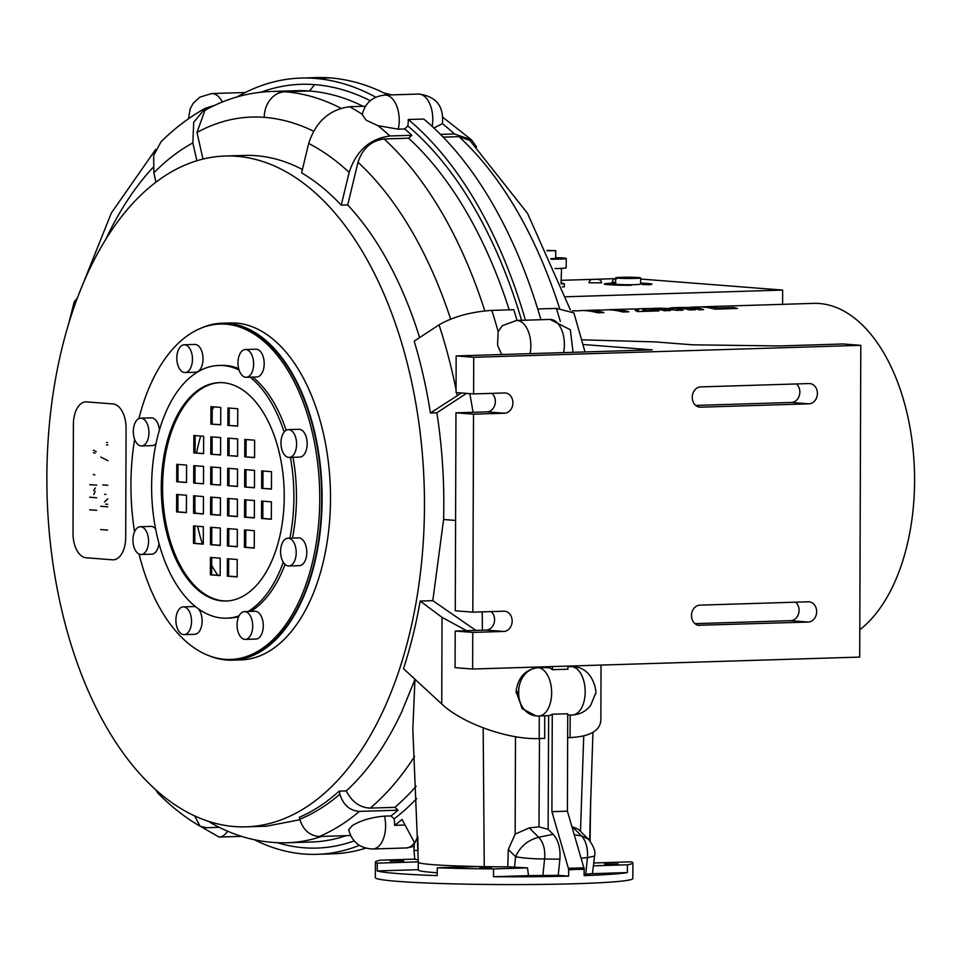 <?xml version="1.0" encoding="UTF-8"?>
<svg xmlns="http://www.w3.org/2000/svg" width="962" height="962" viewBox="0 0 962 962"><rect width="100%" height="100%" fill="white"/><g stroke="black" fill="none" stroke-linecap="round" stroke-linejoin="round"><path stroke-width="1.44" d="M107.948 444.973L106.59 444.877L107.948 444.973M106.602 442.472L107.564 442.556M108.009 460.738L100.757 457.07L108.009 460.738M95.142 453.126L93.398 452.741L95.142 453.126M93.398 450.24L96.26 451.695L93.398 450.24M96.741 485.197L89.719 484.656L96.741 485.197M93.338 474.47L94.829 474.963M96.657 510.341L89.634 509.8L96.657 510.341M95.19 491.245L93.771 494.504M93.627 490.596L95.358 487.95L93.627 490.596M96.705 497.763L89.67 497.222L96.705 497.763M107.648 530.086L100.625 529.533L107.648 530.086M105.616 504.136L107.732 504.304M107.756 498.833L104.449 502.02M107.732 506.818L100.697 506.277L107.732 506.818M105.892 494.42L104.545 494.312L105.892 494.42M102.73 484.884L107.804 485.281L102.73 484.884M73.389 424.254L73.389 424.254A23.413 13.155 88.2 0 1 85.846 401.875A23.413 13.155 88.2 0 1 86.652 401.9L112.987 403.944A23.413 13.155 88.2 0 1 126.082 428.343L125.697 537.457A23.413 13.155 88.2 0 1 113.251 559.836A23.413 13.155 88.2 0 1 112.446 559.812L86.099 557.768A23.413 13.155 88.2 0 1 73.016 533.369L73.389 424.254A23.413 13.155 88.2 0 1 85.846 401.875A23.413 13.155 88.2 0 1 86.652 401.9L112.987 403.944A23.413 13.155 88.2 0 1 126.082 428.343L125.697 537.457A23.413 13.155 88.2 0 1 113.251 559.836A23.413 13.155 88.2 0 1 112.446 559.812M565.909 296.765L782.647 290.079L782.599 304.329M561.471 280.315L615.644 278.643M561.459 282.912L564.333 283.742L561.159 283.838M561.05 283.537L561.507 268.374M562.325 286.916L564.321 286.856L564.333 283.742M615.632 282.359L612.229 282.07C612.95 279.329 614.417 278.246 616.618 278.836M601.49 282.828L589.009 282.78C589.73 280.05 591.197 278.968 593.398 279.545C598.58 278.679 601.274 279.762 601.49 282.828M612.289 284.944A15.993 0.806 -179.8 0 1 612.109 284.824L612.121 284.043A15.993 0.806 0.2 0 0 629.521 284.908L629.521 285.305M640.608 283.117A23.797 1.202 -179.8 0 1 651.911 284.175A23.797 1.202 -179.8 0 1 648.977 284.752L642.424 284.511A15.993 0.806 0.2 0 0 644.107 284.151A15.993 0.806 0.2 0 0 640.608 283.634M615.632 283.549A15.993 0.806 0.2 0 0 612.121 284.043M629.521 284.908L631.12 285.293A23.797 1.202 -179.8 0 1 604.316 284.018A23.797 1.202 -179.8 0 1 615.632 283.032M650.625 284.56A23.797 1.202 0.2 0 0 643.939 284.03M612.289 283.922A23.797 1.202 0.2 0 0 605.603 284.403M621.115 277.321A12.482 0.625 -179.8 0 1 633.97 277.321A12.482 0.625 -179.8 0 1 640.62 277.91A12.482 0.625 -179.8 0 1 628.138 278.487A12.482 0.625 -179.8 0 1 615.656 277.814A12.482 0.625 -179.8 0 1 621.115 277.321M640.62 277.91L640.596 284.139A12.482 0.625 -179.8 0 1 628.114 284.728A12.482 0.625 -179.8 0 1 615.632 284.055L615.656 277.814M547.029 250.433L555.723 250.637L547.198 250.793M555.723 250.637L555.699 258.429L550.781 258.67M555.699 257.684A15.608 0.794 -179.8 0 1 566.233 258.465L566.197 267.821A15.608 0.794 -179.8 0 1 555.038 268.542M566.233 258.465A15.608 0.794 -179.8 0 1 551.022 259.211M640.62 279.04L782.647 290.079M700.853 306.962A170.118 95.623 88.2 0 1 704.112 306.758A170.118 95.623 88.2 0 1 709.956 306.89A170.118 95.623 88.2 0 1 717.58 308.032L733.79 307.527A170.118 95.623 88.2 0 1 737.493 308.477L714.778 309.175A170.118 95.623 -91.8 0 0 703.438 307.094A170.118 95.623 -91.8 0 0 697.594 306.962L692.339 307.118L696.103 307.323L703.643 309.644L699.073 309.776L691.498 307.467L678.39 307.551A170.118 95.623 88.2 0 1 684.235 307.684A170.118 95.623 88.2 0 1 695.574 309.764L689.55 309.956A170.118 95.623 -91.8 0 0 678.21 307.876A170.118 95.623 -91.8 0 0 672.366 307.744A170.118 95.623 -91.8 0 0 672.354 307.744L683.164 310.149L676.863 310.341L661.363 308.393L653.342 308.321L659.174 308.465L670.502 310.546L664.477 310.726A170.118 95.623 -91.8 0 0 653.138 308.646A170.118 95.623 -91.8 0 0 647.294 308.513L641.642 308.682L645.442 309.006L642.808 310.293L655.086 309.908A170.118 95.623 88.2 0 1 658.994 310.894L637.337 311.568L635.233 310.353L638.479 308.946L627.813 309.115M859.8 629.749A170.118 95.623 -91.8 0 0 912.313 442.905A170.118 95.623 -91.8 0 0 819.444 303.511A170.118 95.623 -91.8 0 0 813.599 303.379L704.112 306.758M642.772 310.185L642.808 311.399L642.772 310.185M608.621 309.8A170.118 95.623 88.2 0 1 611.712 309.608A170.118 95.623 88.2 0 1 617.568 309.752A170.118 95.623 88.2 0 1 628.907 311.832L622.703 312.013A170.118 95.623 -91.8 0 0 611.363 309.944A170.118 95.623 -91.8 0 0 606.866 309.776L602.056 310.101A170.118 95.623 -91.8 0 0 598.244 310.029L602.248 310.089M583.573 310.57A170.118 95.623 88.2 0 1 586.664 310.389A170.118 95.623 88.2 0 1 592.508 310.522A170.118 95.623 88.2 0 1 603.847 312.602L597.655 312.794A170.118 95.623 -91.8 0 0 586.315 310.714A170.118 95.623 -91.8 0 0 581.818 310.546L577.008 310.87A170.118 95.623 -91.8 0 0 573.184 310.81L577.2 310.858M636.952 311.423L636.952 309.391L638.479 308.946L638.467 311.532L638.479 308.946M630.086 309.067L611.712 309.608M637.818 308.85L641.642 308.682M652.068 308.574L653.246 308.489M656.12 308.273L673.087 308.682L658.91 308.153M669.732 308.032L672.27 307.948M675.384 307.732A170.118 95.623 88.2 0 1 678.39 307.551M690.043 307.311L692.351 307.118M672.27 308.477L672.33 307.744M733.778 308.586L733.79 307.527M717.58 309.091L717.58 308.032M673.087 309.644L673.087 308.682M655.074 311.015L655.086 309.908M583.104 344.504L652.272 349.867L456.156 355.928L456.036 392.556L473.593 393.927L473.725 357.287L860.798 345.334L859.703 657.082L472.631 669.035L472.763 632.407L503.727 631.457A10.149 8.369 94.4 0 0 512.145 621.512A10.149 8.369 94.4 0 0 504.545 611.207A10.149 8.369 94.4 0 0 503.799 611.195L472.835 612.145L473.52 414.189L504.485 413.227A10.149 8.369 94.4 0 0 512.902 403.294A10.149 8.369 94.4 0 0 505.315 392.989A10.149 8.369 94.4 0 0 504.557 392.965L473.593 393.927M860.798 345.334L843.229 343.975L779.364 345.947L692.628 344.817L654.869 341.883L581.866 339.827M695.718 405.423L791.425 402.465A10.149 8.369 94.4 0 0 799.434 395.19A10.149 8.369 94.4 0 0 796.392 383.958M694.961 623.641L790.668 620.682A10.149 8.369 94.4 0 0 798.664 613.419A10.149 8.369 94.4 0 0 795.622 602.176M491.125 611.579A10.149 8.369 -85.6 0 1 494.167 622.823A10.149 8.369 -85.6 0 1 486.171 630.086L455.194 631.048L455.074 667.676L472.631 669.035M491.883 393.362A10.149 8.369 -85.6 0 1 494.937 404.593A10.149 8.369 -85.6 0 1 486.928 411.868L455.964 412.818L455.267 610.786L472.835 612.145M699.843 625.396A10.149 8.369 -85.6 0 1 699.097 625.384A10.149 8.369 -85.6 0 1 691.51 615.067A10.149 8.369 -85.6 0 1 699.915 605.134L808.296 601.791A10.149 8.369 -85.6 0 1 809.042 601.803A10.149 8.369 -85.6 0 1 816.642 612.109A10.149 8.369 -85.6 0 1 808.224 622.053L698.352 625.276M809.054 383.561A10.149 8.369 -85.6 0 1 809.812 383.585A10.149 8.369 -85.6 0 1 817.399 393.891A10.149 8.369 -85.6 0 1 808.994 403.824L700.613 407.179A10.149 8.369 -85.6 0 1 699.855 407.154A10.149 8.369 -85.6 0 1 692.267 396.849A10.149 8.369 -85.6 0 1 700.673 386.904L809.054 383.561M455.194 631.048L472.763 632.407M455.964 412.818L473.52 414.189M456.156 355.928L473.725 357.287M414.49 842.592A24.194 13.6 88.2 0 1 406.289 847.955L372.739 848.989C360.041 848.424 352.008 842.003 348.653 829.749L352.236 825.673A369.901 207.912 -91.8 0 0 353.054 825.155C361.604 820.189 372.09 817.183 384.511 816.137L390.957 815.932L394.131 818.842A24.194 13.6 88.2 0 1 394.636 825.336L405.062 825.011M476.659 146.921L471.536 139.923L454.461 133.983A416.714 234.235 88.2 0 0 442.424 123.665L433.898 127.994M408.261 119.516A426.082 239.49 88.2 0 1 525.444 320.19L540.933 319.721A426.082 239.49 -91.8 0 0 423.749 119.035L408.261 119.516A24.194 13.6 88.2 0 1 407.828 125.95L404.689 128.968L398.244 129.161L377.91 125.661L366.594 120.406A416.438 234.067 -91.8 0 0 365.825 119.853L362.253 114.394C365.32 102.718 372.859 96.284 384.872 95.094A24.194 13.6 -91.8 0 1 398.244 129.161M501.683 354.521L497.907 346.031A416.438 234.067 -91.8 0 0 497.558 344.685L498.136 331.541L502.368 325.697L516.486 320.466A24.194 13.6 -91.8 0 1 530.05 353.643M567.905 666.738L570.334 666.666A70.238 3.547 0.2 0 0 571.656 666.63L573.244 666.654M536.074 715.932L522.222 708.693L516.089 691.438C518.085 677.26 525.42 669.336 538.107 667.664A70.238 3.547 0.2 0 0 539.442 667.628L548.845 667.7A24.194 13.6 88.2 0 1 552.416 669.672L567.893 669.203L567.905 666.101M552.26 714.237L551.911 811.651L568.65 869.251L584.331 869.432L567.4 811.17L567.736 713.756L552.26 714.237A24.194 13.6 88.2 0 1 548.641 715.656L538.78 716.005A24.194 13.6 -91.8 0 0 551.647 692.147A24.194 13.6 -91.8 0 0 538.119 667.664L539.454 666.979M570.165 715.031L570.093 737.589C589.862 736.603 600.12 730.807 600.853 720.213L601.046 665.079M570.093 737.589L567.652 737.662M567.4 811.17L551.911 811.651M585.004 351.948L573.917 312.903L556.349 308.393L537.71 308.97M388.011 94.997A426.082 239.49 -91.8 0 0 330.158 77.898A397.991 223.701 -91.8 0 0 316.486 77.585L300.998 78.066A397.991 223.701 88.2 0 1 314.67 78.379A426.082 239.49 88.2 0 1 375.793 97.21M237.133 96.897A397.991 223.701 88.2 0 1 300.998 78.066M414.634 842.856L402.068 819.444A379.256 213.179 88.2 0 1 394.636 825.336M359.415 845.37A379.256 213.179 88.2 0 1 317.087 854.328A379.256 213.179 88.2 0 1 254.473 839.778M317.087 854.328L332.575 853.847A379.256 213.179 -91.8 0 0 365.74 848.159M571.873 826.586L578.378 829.292L588.443 839.213L581.553 835.942C586.038 841.053 587.998 848.28 587.445 857.647L594.516 856.108L593.422 865.836L627.416 864.79L627.38 872.582A128.764 6.506 -179.8 0 1 584.114 875.648L584.138 869.432M466.63 630.699L442.039 617.376L420.178 601.058L432.804 600.661L475.853 630.411M420.178 601.058A335.558 188.612 -91.8 0 1 412.902 635.75A335.269 188.444 88.2 0 1 403.475 668.65L441.738 703.968C462.145 723.424 508.609 739.91 539.201 738.551L544.696 738.371L544.72 715.776M544.793 666.81L544.793 667.46M548.845 667.7L548.845 666.69M498.136 331.541A416.714 234.235 -91.8 0 0 491.835 310.389L513.768 309.716A416.714 234.235 88.2 0 1 517.075 320.454M408.622 138.203L384.103 138.961C371.236 140.705 362.53 148.461 357.996 162.253L347.703 204.966L341.245 205.159L349.158 172.366C356.241 150.818 369.841 138.684 389.947 135.979L411.88 135.293L408.622 138.203A413.6 232.479 88.2 0 1 509.223 309.848M404.689 128.968A416.714 234.235 88.2 0 1 411.88 135.293M362.265 114.322A416.714 234.235 -91.8 0 0 349.555 106.722L365.5 106.229M370.25 100.733A419.841 235.991 -91.8 0 0 314.658 84.62A391.75 220.19 -91.8 0 0 260.991 92.208M340.849 108.225A413.6 232.479 -91.8 0 0 284.956 91.763A385.509 216.69 -91.8 0 0 271.717 91.462L296.224 90.705A385.509 216.69 88.2 0 1 309.475 91.005A413.6 232.479 88.2 0 1 363.083 106.301M521.584 320.31A419.841 235.991 -91.8 0 0 407.828 125.95M346.188 835.665A366.775 206.157 88.2 0 1 311.544 842.003L287.037 842.76A366.775 206.157 -91.8 0 0 321.681 836.423M277.489 842.712A373.015 209.668 -91.8 0 0 354.184 840.92M394.131 818.842A373.015 209.668 -91.8 0 0 416.666 798.616M416.161 786.243A366.775 206.157 88.2 0 1 394.829 807.346L398.076 810.208A369.901 207.912 88.2 0 1 390.957 815.932M552.428 666.582L552.416 669.672M590.74 798.087L589.682 840.547M583.742 735.894L580.495 831.372M415.031 679.316L401.683 711.952C386.195 744.937 367.724 771.259 346.272 790.92C351.876 801.923 359.884 807.659 370.31 808.104L394.829 807.346M483.164 727.897L484.259 866.63A85.846 4.329 -179.8 0 1 478.487 866.534A85.846 4.329 -179.8 0 1 418.855 862.686A85.846 4.329 -179.8 0 1 418.302 862.18L412.83 729.268L414.947 679.725M482.239 611.856L482.383 630.206M455.591 520.442L443.602 519.504L432.804 600.661M539.466 738.539L538.997 826.839L548.112 829.34L553.138 834.294C558.405 840.175 560.654 848.472 559.896 859.186L558.225 875.324L528.499 875.636L527.513 867.88L507.768 866.822A85.846 4.329 -179.8 0 1 484.259 866.63M507.768 866.822L508.297 849.482L515.151 834.114L529.208 827.909L538.997 826.839M515.488 736.724L515.151 834.114M548.112 829.34L548.641 715.656M339.201 791.137A335.558 188.612 -91.8 0 1 299.338 817.279L299.783 819.251C303.102 829.953 309.596 835.701 319.276 836.495A369.901 207.912 -91.8 0 0 359.367 811.399C349.711 810.629 343.218 804.905 339.899 794.215L339.201 791.137L346.272 790.92M359.367 811.399L398.076 810.208M319.276 836.495L350.601 835.521M219.264 827.332L206.433 827.729L200.108 826.226L194.54 815.848M155.7 789.766L158.008 793.229C171.248 806.637 185.281 817.64 200.108 826.238M74.603 305.748L74.242 301.755L77.477 297.871M196.885 160.774L192.845 142.917L193.723 122.258L205.279 108.297C189.466 117.063 174.711 128.223 161.039 141.739L153.655 155.495L153.848 172.859L155.964 182.227M205.279 108.297L214.574 105.375M271.717 91.462C248.485 92.268 226.226 98.545 204.942 110.281L196.982 132.443L202.994 159.091M454.461 133.983L440.524 134.415M349.555 106.722C329.365 109.524 315.74 121.765 308.682 143.434L301.599 172.847A335.558 188.612 -91.8 0 1 341.245 205.159M491.835 310.389C470.911 311.82 453.306 316.654 439.033 324.855L414.189 341.149A335.558 188.612 -91.8 0 1 430.411 412.999L461.447 392.977M570.382 309.932L527.513 213.348L469.865 140.452L458.946 136.652L443.193 137.133M466.486 393.374L436.868 412.794L430.411 412.999M208.61 821.38L210.317 822.534C234.836 836.663 260.401 843.409 287.037 842.76M299.904 819.732L266.402 826.202L246.019 826.827A335.558 188.612 88.2 0 1 182.636 809.607A335.558 188.612 88.2 0 1 48.1 440.488A335.558 188.612 88.2 0 1 225.3 156.024A335.558 188.612 88.2 0 1 236.832 156.301A335.558 188.612 88.2 0 1 424.41 495.851A335.558 188.612 88.2 0 1 246.019 826.827M436.868 412.794A335.558 188.612 88.2 0 1 443.602 519.504M347.703 204.966A335.558 188.612 88.2 0 1 419.612 337.602M225.3 156.024L244.661 155.435A335.558 188.612 88.2 0 1 302.405 169.504M508.297 849.482L515.608 856.697C523.316 858.152 532.972 858.91 544.6 858.97C545.394 849.614 543.434 842.375 538.708 837.265C527.861 840.066 520.165 846.548 515.608 856.697L514.514 867.351M588.467 839.225C593.855 846.319 595.875 851.935 594.516 856.108L594.516 856.072M593.422 865.836L592.388 873.664L584.114 874.362M553.138 834.294L538.708 837.265L529.208 827.909M559.896 859.186L544.6 858.97L542.869 875.612M417.821 837.397L418.073 850.54L413.949 850.372L414.79 859.234L418.254 859.872M581.06 858.2L587.445 857.647L585.726 874.29M574.242 834.739L581.553 835.942L572.065 826.586M627.416 864.79A128.764 6.506 0.2 0 0 632.9 862.938A128.764 6.506 0.2 0 0 631.024 861.82L593.807 862.974M604.581 864.068L618.121 863.9L604.581 864.068M558.225 875.324L568.626 876.129A128.764 6.506 -179.8 0 1 493.506 876.719L528.499 875.636M568.65 869.251L568.626 876.129M414.778 859.126L380.868 860.172A128.764 6.506 0.2 0 0 375.384 862.036A128.764 6.506 0.2 0 0 377.26 863.142L418.29 861.88M403.703 860.906L390.163 861.062L403.703 860.906M478.487 866.534L437.229 867.808L437.193 875.6A128.764 6.506 -179.8 0 1 377.224 870.947L418.278 869.672M377.224 870.947L377.26 863.142M418.302 862.18L418.278 869.973A85.846 4.329 0.2 0 0 437.205 872.762M493.506 876.719L493.53 868.926L527.513 867.88M568.65 868.337A128.764 6.506 0.2 0 0 584.138 867.856M583.862 867.832L568.374 868.313M568.843 869.913L584.138 868.782M375.384 862.036L375.324 877.621A128.764 6.506 0.2 0 0 397.643 881.36A128.764 6.506 0.2 0 0 541.979 884.415A128.764 6.506 0.2 0 0 632.852 878.522L632.9 862.938M437.229 867.808A128.764 6.506 0.2 0 0 493.53 868.926M627.38 872.582L592.388 873.664M479.713 867.471L491.305 867.82L479.713 867.471M227.874 425.384L227.934 407.972L237.746 408.73L237.686 426.154L227.874 425.384L237.686 426.01M229.221 408.068L229.16 425.348M244.757 456.866L244.817 439.442L254.629 440.211L254.569 457.623L244.757 456.866L254.569 457.479M246.104 439.55L246.044 456.818M261.64 488.335L261.7 470.923L271.512 471.681L271.452 489.093L261.64 488.335L271.452 488.961M262.987 471.019L262.927 488.299M244.649 487.012L244.709 469.6L254.521 470.358L254.461 487.782L244.649 487.012L254.461 487.638M245.995 469.697L245.935 486.976M227.657 485.69L227.717 468.278L237.53 469.047L237.47 486.459L227.657 485.69L237.47 486.315M229.016 468.386L228.956 485.654M227.766 455.543L227.826 438.131L237.638 438.888L237.578 456.301L227.766 455.543L237.578 456.168M229.112 438.227L229.052 455.507M227.405 558.742L237.217 559.499L237.157 576.923L227.345 576.154L227.405 558.742M228.691 558.838L228.631 576.118L237.157 576.779M227.345 576.154L228.631 576.118M244.504 529.906L254.305 530.663L254.245 548.087L244.432 547.318L244.504 529.906M245.791 530.002L245.731 547.282L254.245 547.943M244.432 547.318L245.731 547.282M261.592 501.07L271.404 501.839L271.344 519.252L261.532 518.482L261.592 501.07M262.879 501.178L262.818 518.446L271.344 519.107M261.532 518.482L262.818 518.446M244.601 499.759L254.413 500.517L254.353 517.929L244.54 517.171L244.601 499.759M245.899 499.855L245.839 517.123L254.353 517.784M244.54 517.171L245.839 517.123M227.621 498.436L237.422 499.194L237.361 516.606L227.561 515.848L227.621 498.436M228.908 498.532L228.848 515.812L237.361 516.474M227.561 515.848L228.848 515.812M227.513 528.583L237.325 529.353L237.265 546.765L227.453 546.007L227.513 528.583M228.8 528.691L228.74 545.959L237.265 546.62M227.453 546.007L228.74 545.959M210.882 424.074L210.943 406.649L220.755 407.419L220.695 424.831L210.882 424.074L220.695 424.687M212.229 406.758L212.169 424.026M193.795 452.898L193.855 435.485L203.667 436.255L203.607 453.667L193.795 452.898L203.607 453.523M195.142 435.594L195.082 452.861M176.695 481.734L176.755 464.321L186.568 465.079L186.508 482.503L176.695 481.734L186.508 482.359M178.042 464.418L177.982 481.697M193.687 483.056L193.747 465.644L203.559 466.402L203.499 483.814L193.687 483.056L203.499 483.682M195.033 465.74L194.973 483.02M210.678 484.379L210.738 466.967L220.551 467.724L220.478 485.137L210.678 484.379L220.478 484.992M212.025 467.063L211.965 484.331M210.774 454.22L210.834 436.808L220.647 437.566L220.587 454.99L210.774 454.22L220.587 454.846M212.133 436.904L212.073 454.184M210.413 557.419L220.226 558.188L220.166 575.601L210.353 574.831L210.413 557.419M211.712 557.527L211.652 574.795L220.166 575.456M210.353 574.831L211.652 574.795M193.53 525.949L203.343 526.707L203.283 544.131L193.47 543.362L193.53 525.949M194.829 526.046L194.769 543.326L203.283 543.987M193.47 543.362L194.769 543.326M176.647 494.48L186.46 495.238L186.4 512.65L176.587 511.892L176.647 494.48M177.946 494.576L177.886 511.856L186.4 512.518M176.587 511.892L177.886 511.856M193.639 495.791L203.451 496.56L203.391 513.973L193.578 513.215L193.639 495.791M194.925 495.899L194.865 513.167L203.391 513.828M193.578 513.215L194.865 513.167M210.63 497.113L220.442 497.871L220.382 515.295L210.57 514.526L210.63 497.113M211.917 497.21L211.856 514.49L220.382 515.151M210.57 514.526L211.856 514.49M210.522 527.272L220.334 528.03L220.274 545.442L210.462 544.684L210.522 527.272M211.808 527.368L211.748 544.648L220.274 545.31M210.462 544.684L211.748 544.648M213.949 406.89A109.247 61.412 -91.8 0 0 212.229 409.62M200.721 436.026A109.247 61.412 -91.8 0 0 196.597 452.982M194.877 509.475A109.247 61.412 -91.8 0 0 195.358 513.203M197.655 526.274A109.247 61.412 -91.8 0 0 202.453 543.927M211.676 565.343A109.247 61.412 -91.8 0 0 217.845 575.276M226.779 600.997A109.247 61.412 88.2 0 1 162.674 493.686A109.247 61.412 88.2 0 1 220.033 382.611M135.245 530.387A13.889 7.804 88.2 0 1 140.308 526.731A13.889 7.804 88.2 0 1 148.545 540.379A13.889 7.804 88.2 0 1 141.173 554.509A13.889 7.804 88.2 0 1 133.598 545.767A13.889 7.804 88.2 0 1 135.245 530.387M140.308 526.731L150.89 526.406A13.889 7.804 88.2 0 1 155.603 528.968M158.983 543.518A13.889 7.804 88.2 0 1 151.755 554.172L141.173 554.509M175.902 620.141A13.889 7.804 88.2 0 1 183.297 606.866A13.889 7.804 88.2 0 1 191.522 620.502A13.889 7.804 88.2 0 1 184.151 634.631A13.889 7.804 88.2 0 1 175.902 620.141M183.297 606.866L193.867 606.541A13.889 7.804 88.2 0 1 195.815 606.902M198.352 608.826A13.889 7.804 88.2 0 1 201.888 624.29A13.889 7.804 88.2 0 1 194.733 634.307L184.151 634.631M239.322 634.872A13.889 7.804 88.2 0 1 237.59 620.009A13.889 7.804 88.2 0 1 244.456 611.616A13.889 7.804 88.2 0 1 252.693 625.252A13.889 7.804 88.2 0 1 245.31 639.381A13.889 7.804 88.2 0 1 239.322 634.872M244.456 611.616L255.038 611.291A13.889 7.804 88.2 0 1 263.263 624.927A13.889 7.804 88.2 0 1 255.892 639.057L245.31 639.381M288.347 565.957A13.889 7.804 88.2 0 1 280.591 551.911A13.889 7.804 88.2 0 1 287.975 538.203A13.889 7.804 88.2 0 1 296.2 551.851A13.889 7.804 88.2 0 1 288.828 565.969A13.889 7.804 88.2 0 1 288.347 565.957M287.975 538.203L298.557 537.878A13.889 7.804 88.2 0 1 306.782 551.527A13.889 7.804 88.2 0 1 299.41 565.644A13.889 7.804 88.2 0 1 298.929 565.632M294.276 453.763A13.889 7.804 88.2 0 1 289.213 457.407A13.889 7.804 88.2 0 1 280.976 443.771A13.889 7.804 88.2 0 1 288.347 429.641A13.889 7.804 88.2 0 1 295.923 438.383A13.889 7.804 88.2 0 1 294.276 453.763M288.347 429.641L298.929 429.317A13.889 7.804 88.2 0 1 306.505 438.059A13.889 7.804 88.2 0 1 304.846 453.439A13.889 7.804 88.2 0 1 299.783 457.082L289.213 457.407M253.619 364.009A13.889 7.804 88.2 0 1 246.224 377.284A13.889 7.804 88.2 0 1 237.999 363.636A13.889 7.804 88.2 0 1 245.37 349.519A13.889 7.804 88.2 0 1 253.619 364.009M245.37 349.519L255.952 349.194A13.889 7.804 88.2 0 1 264.189 363.684A13.889 7.804 88.2 0 1 256.806 376.96L246.224 377.284M190.199 349.266A13.889 7.804 88.2 0 1 191.931 364.129A13.889 7.804 88.2 0 1 185.065 372.534A13.889 7.804 88.2 0 1 176.828 358.886A13.889 7.804 88.2 0 1 184.211 344.769A13.889 7.804 88.2 0 1 190.199 349.266M184.211 344.769L194.793 344.444A13.889 7.804 88.2 0 1 200.781 348.941A13.889 7.804 88.2 0 1 202.513 363.804A13.889 7.804 88.2 0 1 195.647 372.21L185.065 372.534M141.173 418.181A13.889 7.804 88.2 0 1 148.93 432.239A13.889 7.804 88.2 0 1 141.546 445.935A13.889 7.804 88.2 0 1 133.321 432.299A13.889 7.804 88.2 0 1 140.692 418.169A13.889 7.804 88.2 0 1 141.173 418.181M140.692 418.169L151.274 417.845A13.889 7.804 88.2 0 1 151.743 417.857A13.889 7.804 88.2 0 1 159.427 430.122M156.048 443.554A13.889 7.804 88.2 0 1 152.128 445.61L141.546 445.935M223.136 382.72A109.247 61.412 88.2 0 1 284.211 493.265A109.247 61.412 88.2 0 1 226.13 601.022A109.247 61.412 88.2 0 1 161.375 493.722A109.247 61.412 88.2 0 1 219.384 382.623A109.247 61.412 88.2 0 1 223.136 382.72M239.069 615.836A126.419 71.056 88.2 0 1 226.659 618.181A126.419 71.056 88.2 0 1 151.731 494.023A126.419 71.056 88.2 0 1 218.855 365.464A126.419 71.056 88.2 0 1 223.196 365.572A126.419 71.056 88.2 0 1 239.057 369.985M250.228 377.164A126.419 71.056 88.2 0 1 284.127 432.058M290.416 457.371A126.419 71.056 88.2 0 1 289.875 538.143M283.273 562.229A126.419 71.056 88.2 0 1 248.136 611.495M218.855 365.464L221.44 365.392A126.419 71.056 88.2 0 1 225.781 365.488A126.419 71.056 88.2 0 1 238.66 368.578M252.802 377.08A126.419 71.056 88.2 0 1 286.147 430.279M293.001 457.287A126.419 71.056 88.2 0 1 292.448 538.071M285.041 564.393A126.419 71.056 88.2 0 1 250.709 611.423M238.66 616.69A126.419 71.056 88.2 0 1 229.245 618.109L226.659 618.181M199.843 328.667A168.554 94.745 88.2 0 1 222.078 323.208L230.459 322.943A168.554 94.745 88.2 0 1 236.255 323.088A168.554 94.745 88.2 0 1 330.471 493.65A168.554 94.745 88.2 0 1 240.861 659.908L232.479 660.16A168.554 94.745 88.2 0 1 209.956 656.084M222.078 323.208A168.554 94.745 88.2 0 1 227.862 323.34A168.554 94.745 88.2 0 1 322.09 493.903A168.554 94.745 88.2 0 1 232.479 660.16M138.901 418.602A167.785 94.312 88.2 0 1 220.166 324.05L222.102 323.99A167.785 94.312 88.2 0 1 227.862 324.122A167.785 94.312 88.2 0 1 321.657 493.903A167.785 94.312 88.2 0 1 232.455 659.391L230.519 659.451A167.785 94.312 88.2 0 1 139.069 554.064M220.166 324.05A167.785 94.312 88.2 0 1 225.926 324.182A167.785 94.312 88.2 0 1 319.721 493.963A167.785 94.312 88.2 0 1 230.519 659.451M134.56 531.709A167.785 94.312 88.2 0 1 134.62 439.333M643.061 309.908L643.073 308.658M790.668 620.682L808.224 622.053M791.425 402.465L808.994 403.824M699.109 407.058L700.613 407.179M486.171 630.086L503.727 631.457M486.928 411.868L504.485 413.227M353.054 825.155L352.236 825.673M372.751 848.989A24.194 13.6 -91.8 0 0 384.511 816.137M197.487 824.687L219.059 837.06A24.194 13.6 -91.8 0 0 227.585 831.18M245.154 92.52A24.194 13.6 88.2 0 1 245.286 92.52L211.616 93.554L199.735 97.186L193.254 103.199L190.139 108.874L188.528 118.747M222.354 101.996A24.194 13.6 -91.8 0 0 211.616 93.554M442.424 123.653C443.987 106.012 435.99 96.14 418.422 94.06A24.194 13.6 88.2 0 1 432.154 126.383M365.825 119.853L366.594 120.406M573.051 352.32L570.322 329.725L550.036 319.432A24.194 13.6 88.2 0 1 563.588 352.609M497.558 344.685L497.907 346.031M570.334 666.029L571.668 666.63A23.413 19.324 -85.6 0 1 573.4 666.666C594.54 667.64 597.558 695.43 595.189 694.251L590.704 705.302C586.05 711.339 579.93 714.562 572.33 714.97L567.736 715.115M571.668 666.63A24.194 13.6 88.2 0 1 585.185 691.113A24.194 13.6 88.2 0 1 572.33 714.97M537.95 715.981A24.194 13.6 -91.8 0 0 538.78 716.005L536.159 715.944M516.089 691.438L518.686 691.642A23.413 19.324 -85.6 0 1 538.119 667.664M518.686 691.642L518.674 693.205A23.413 19.324 94.4 0 0 536.219 715.944M518.674 693.205L516.089 693.001M556.349 308.393A416.714 234.235 88.2 0 1 560.329 321.44M314.67 78.379L330.158 77.898M442.039 617.376L441.738 703.968M539.201 738.551L539.273 715.993M389.947 135.979A416.714 234.235 -91.8 0 0 377.91 125.661M314.658 84.62L309.475 91.005L284.956 91.763A24.976 20.611 -85.6 0 0 264.225 117.34A388.624 218.434 88.2 0 1 313.552 131.205M339.899 794.215A351.166 197.39 88.2 0 1 299.783 819.251M153.848 172.859A349.603 196.513 88.2 0 1 192.845 142.917M308.682 143.434A377.705 212.301 88.2 0 1 349.158 172.366M439.033 324.855A377.705 212.301 88.2 0 1 456.048 389.55M456.649 392.604A377.705 212.301 88.2 0 1 457.203 395.43M386.7 94.324A413.6 232.479 88.2 0 1 388.913 94.973M484.8 310.882A413.6 232.479 -91.8 0 0 384.103 138.961M357.996 162.253A388.624 218.434 88.2 0 1 450.661 319.107M469.769 393.626A388.624 218.434 88.2 0 1 473.039 412.289M370.31 808.104A366.775 206.157 -91.8 0 0 414.586 756.433M196.982 132.443A360.534 202.645 88.2 0 1 264.225 117.34M105.375 240.127A360.534 202.645 88.2 0 1 152.982 167.46M458.946 136.652A413.6 232.479 88.2 0 1 559.559 308.369M599.879 309.98L586.664 310.389M574.831 310.75L572.162 310.834M413.949 846.428L406.289 847.955M241.558 836.363L219.059 837.06M418.422 94.06L384.872 95.094M550.036 319.432L516.486 320.466M590.644 801.971L590.079 841.016M592.953 732.371L590.524 806.817M68.338 324.976L74.242 301.755M471.536 139.923L443.001 117.388M391.606 94.889L383.85 92.905M417.797 836.471L414.357 843.927L413.949 850.372M299.41 565.644L288.828 565.969M78.956 293.987L111.303 213.083L155.712 149.411"/></g></svg>
